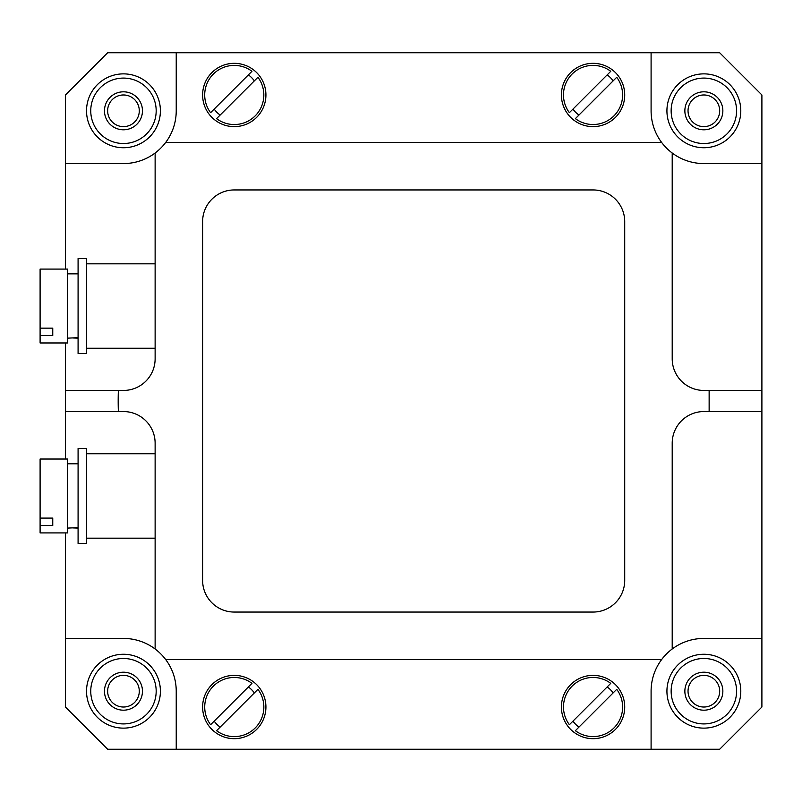<?xml version="1.0" encoding="UTF-8"?>
<svg xmlns="http://www.w3.org/2000/svg" width="802" height="802" viewBox="0 0 802 802"><rect width="100%" height="100%" fill="white"/><g stroke="black" fill="none" stroke-linecap="round" stroke-linejoin="round"><path stroke-width="1.2" d="M65.423 342.965L65.423 401A348.238 348.238 0 0 0 65.584 411.556L123.468 411.556A31.659 31.659 0 0 1 155.127 443.215L155.127 648.988A52.762 52.762 0 0 0 123.468 638.432L65.423 638.432L123.468 638.432A52.762 52.762 0 0 1 165.673 659.535L661.65 659.535A52.762 52.762 0 0 0 651.094 691.194L651.094 749.238L651.094 691.194A52.762 52.762 0 0 1 672.206 648.988L672.206 443.215L672.206 648.988A52.762 52.762 0 0 1 703.865 638.432L761.9 638.432L761.9 411.556L703.865 411.556L761.9 411.556L761.9 390.444L703.865 390.444A31.659 31.659 0 0 1 672.206 358.785L672.206 153.012L672.206 358.785M561.4 94.977A31.659 31.659 0 0 0 593.059 126.636A31.659 31.659 0 0 0 624.718 94.977A31.659 31.659 0 0 0 593.059 63.318A31.659 31.659 0 0 0 561.4 94.977M202.615 94.977A31.659 31.659 0 0 0 234.264 126.636A31.659 31.659 0 0 0 265.923 94.977A31.659 31.659 0 0 0 234.264 63.318A31.659 31.659 0 0 0 202.615 94.977M624.718 707.023A31.659 31.659 0 0 1 593.059 738.682A31.659 31.659 0 0 1 561.4 707.023A31.659 31.659 0 0 1 593.059 675.364A31.659 31.659 0 0 1 624.718 707.023M265.923 707.023A31.659 31.659 0 0 1 234.264 738.682A31.659 31.659 0 0 1 202.615 707.023A31.659 31.659 0 0 1 234.264 675.364A31.659 31.659 0 0 1 265.923 707.023M709.138 411.556L709.138 390.444L703.865 390.444M123.468 390.444L65.584 390.444L123.468 390.444A31.659 31.659 0 0 0 155.127 358.785L155.127 153.012A52.762 52.762 0 0 1 123.468 163.568L65.423 163.568L65.423 269.091M123.468 163.568A52.762 52.762 0 0 0 176.229 110.806L176.229 52.762L176.229 110.806L176.229 52.762L651.094 52.762L651.094 110.806A52.762 52.762 0 0 0 661.65 142.465L165.673 142.465A52.762 52.762 0 0 0 176.229 110.806L176.229 52.762L176.229 110.806L176.229 52.762L107.638 52.762L65.423 94.977L65.423 163.568L123.468 163.568L65.423 163.568M77.162 411.556L65.584 411.556M65.584 390.444A348.238 348.238 0 0 0 65.423 401L65.423 459.035M65.423 532.909L65.423 638.432L123.468 638.432M176.229 691.194L176.229 749.238L176.229 691.194A52.762 52.762 0 0 0 165.673 659.535A52.762 52.762 0 0 1 176.229 691.194L176.229 749.238L176.229 691.194L176.229 749.238L651.094 749.238L651.094 691.194M672.206 153.012A52.762 52.762 0 0 0 703.865 163.568L761.9 163.568L703.865 163.568L761.9 163.568L703.865 163.568L761.9 163.568L761.9 94.977L719.685 52.762L651.094 52.762L651.094 110.806A52.762 52.762 0 0 0 672.206 153.012M761.9 390.444L761.9 163.568M651.094 749.238L719.685 749.238L761.9 707.023L761.9 638.432L703.865 638.432A52.762 52.762 0 0 0 672.206 648.988M672.206 443.215A31.659 31.659 0 0 1 703.865 411.556M624.718 580.397A31.659 31.659 0 0 1 593.059 612.056L234.264 612.056A31.659 31.659 0 0 1 202.615 580.397L202.615 221.603A31.659 31.659 0 0 1 234.264 189.944L593.059 189.944A31.659 31.659 0 0 1 624.718 221.603L624.718 580.397L624.718 221.603M118.375 390.444A295.477 295.477 0 0 0 118.375 411.556M86.536 258.535L86.536 353.512L78.085 353.512L78.085 258.535L86.536 258.535M67.538 338.153L78.085 337.672M72.812 337.973L78.085 338.153M67.538 269.091L67.538 342.965L40.1 342.965L40.1 269.091L67.538 269.091M40.1 328.148L52.762 328.148L52.762 335.607L40.1 335.607M52.762 332.138L52.762 335.607M67.538 459.035L67.538 532.909L40.1 532.909L40.1 459.035L67.538 459.035M40.1 518.092L52.762 518.092L52.762 525.551L40.1 525.551M52.762 522.092L52.762 525.551M67.538 528.097L78.085 527.626M72.812 527.917L78.085 528.097M86.536 448.488L86.536 543.465L78.085 543.465L78.085 448.488L86.536 448.488M65.423 638.432L65.423 707.023L107.638 749.238L176.229 749.238M703.865 638.432L761.9 638.432M216.57 730.692L257.933 689.329A29.544 29.544 0 0 1 216.57 730.692M251.958 683.364A29.544 29.544 0 0 0 210.605 724.717L251.958 683.364M248.369 686.953A24.531 24.531 0 0 1 254.344 692.918M220.159 727.103A24.531 24.531 0 0 1 214.194 721.128M216.57 118.636L257.933 77.283A29.544 29.544 0 0 1 216.57 118.636M248.369 74.897A24.531 24.531 0 0 1 254.344 80.872L257.933 77.283M220.159 115.047A24.531 24.531 0 0 1 214.194 109.082M251.958 71.308A29.544 29.544 0 0 0 210.605 112.671L251.958 71.308M575.365 730.692L616.718 689.329A29.544 29.544 0 0 1 575.365 730.692M610.753 683.364A29.544 29.544 0 0 0 569.39 724.717L610.753 683.364M607.164 686.953A24.531 24.531 0 0 1 613.129 692.918M578.954 727.103A24.531 24.531 0 0 1 572.979 721.128M575.365 118.636L616.718 77.283A29.544 29.544 0 0 1 575.365 118.636M607.164 74.897A24.531 24.531 0 0 1 613.129 80.872L616.718 77.283M578.954 115.047A24.531 24.531 0 0 1 572.979 109.082M610.753 71.308A29.544 29.544 0 0 0 569.39 112.671L610.753 71.308M139.378 701.57A18.997 18.997 0 0 0 133.844 675.284A18.997 18.997 0 0 0 107.558 680.818A18.997 18.997 0 0 0 113.092 707.103A18.997 18.997 0 0 0 139.378 701.57M110.205 682.552A15.829 15.829 0 0 1 132.109 677.941A15.829 15.829 0 0 1 136.721 699.845A15.829 15.829 0 0 1 114.816 704.457A15.829 15.829 0 0 1 110.205 682.552M92.531 671.023A36.932 36.932 0 0 0 103.288 722.131A36.932 36.932 0 0 0 154.405 711.374A36.932 36.932 0 0 0 143.638 660.257A36.932 36.932 0 0 0 92.531 671.023M96.07 673.329A32.712 32.712 0 0 0 105.593 718.602A32.712 32.712 0 0 0 150.866 709.068A32.712 32.712 0 0 0 141.332 663.795A32.712 32.712 0 0 0 96.07 673.329M719.775 701.57A18.997 18.997 0 0 0 714.241 675.284A18.997 18.997 0 0 0 687.946 680.818A18.997 18.997 0 0 0 693.479 707.103A18.997 18.997 0 0 0 719.775 701.57M690.602 682.552A15.829 15.829 0 0 1 712.507 677.941A15.829 15.829 0 0 1 717.118 699.845A15.829 15.829 0 0 1 695.214 704.457A15.829 15.829 0 0 1 690.602 682.552M672.928 671.023A36.932 36.932 0 0 0 683.685 722.131A36.932 36.932 0 0 0 734.792 711.374A36.932 36.932 0 0 0 724.036 660.257A36.932 36.932 0 0 0 672.928 671.023M676.457 673.329A32.712 32.712 0 0 0 685.991 718.602A32.712 32.712 0 0 0 731.264 709.068A32.712 32.712 0 0 0 721.73 663.795A32.712 32.712 0 0 0 676.457 673.329M139.378 121.182A18.997 18.997 0 0 0 133.844 94.897A18.997 18.997 0 0 0 107.558 100.43A18.997 18.997 0 0 0 113.092 126.716A18.997 18.997 0 0 0 139.378 121.182M110.205 102.155A15.829 15.829 0 0 1 132.109 97.543A15.829 15.829 0 0 1 136.721 119.448A15.829 15.829 0 0 1 114.816 124.059A15.829 15.829 0 0 1 110.205 102.155M92.531 90.626A36.932 36.932 0 0 0 103.288 141.743A36.932 36.932 0 0 0 154.405 130.977A36.932 36.932 0 0 0 143.638 79.869A36.932 36.932 0 0 0 92.531 90.626M96.07 92.932A32.712 32.712 0 0 0 105.593 138.205A32.712 32.712 0 0 0 150.866 128.671A32.712 32.712 0 0 0 141.332 83.398A32.712 32.712 0 0 0 96.07 92.932M719.775 121.182A18.997 18.997 0 0 0 714.241 94.897A18.997 18.997 0 0 0 687.946 100.43A18.997 18.997 0 0 0 693.479 126.716A18.997 18.997 0 0 0 719.775 121.182M690.602 102.155A15.829 15.829 0 0 1 712.507 97.543A15.829 15.829 0 0 1 717.118 119.448A15.829 15.829 0 0 1 695.214 124.059A15.829 15.829 0 0 1 690.602 102.155M676.457 92.932A32.712 32.712 0 0 0 685.991 138.205A32.712 32.712 0 0 0 731.264 128.671A32.712 32.712 0 0 0 721.73 83.398A32.712 32.712 0 0 0 676.457 92.932M672.928 90.626A36.932 36.932 0 0 0 683.685 141.743A36.932 36.932 0 0 0 734.792 130.977A36.932 36.932 0 0 0 724.036 79.869A36.932 36.932 0 0 0 672.928 90.626M78.085 273.843L67.538 273.843M86.536 348.238L155.127 348.238M86.536 263.818L155.127 263.818M78.085 463.787L67.538 463.787M86.536 538.182L155.127 538.182M86.536 453.762L155.127 453.762"/></g></svg>
